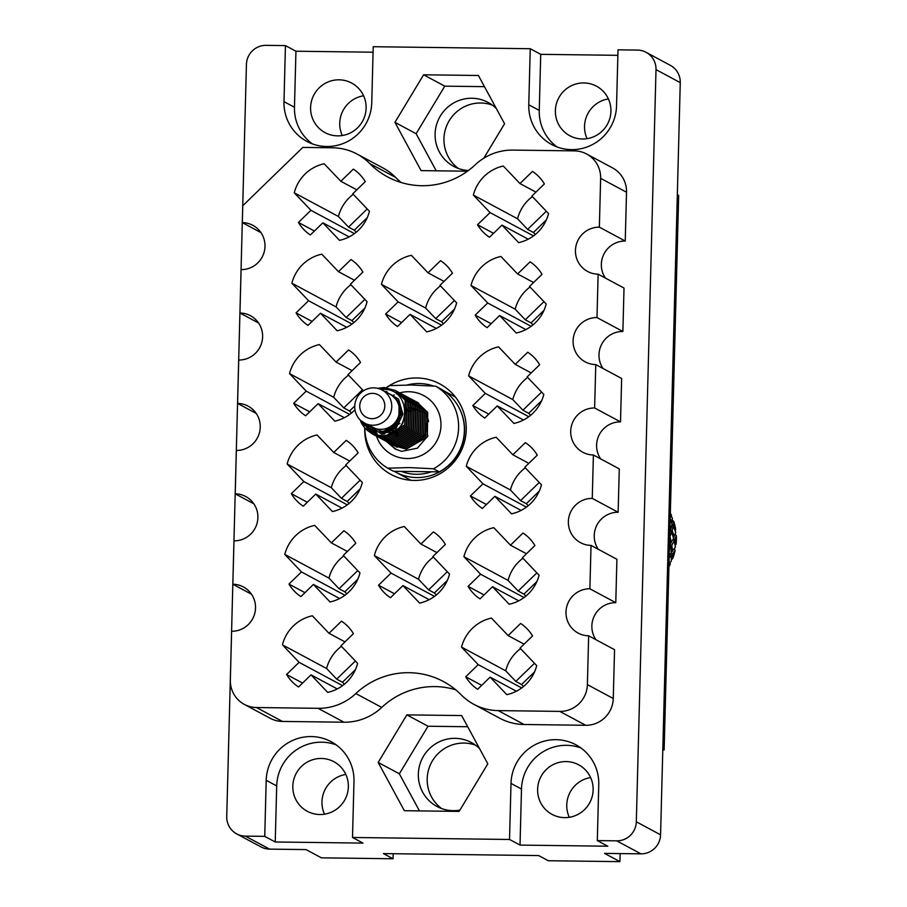 <?xml version="1.0" encoding="UTF-8"?>
<svg xmlns="http://www.w3.org/2000/svg" width="907" height="907" viewBox="0 0 907 907"><rect width="100%" height="100%" fill="white"/><g stroke="black" fill="none" stroke-linecap="round" stroke-linejoin="round"><path stroke-width="1.36" d="M454.951 396.427A51.427 50.577 -61.8 0 0 454.056 396.348M364.761 427.866A51.427 50.577 -61.8 0 0 391.178 474.52A51.427 50.577 -61.8 0 0 414.148 480.438A51.427 50.577 -61.8 0 0 464.509 441.834A51.427 50.577 -61.8 0 0 439.804 383.899A51.427 50.577 -61.8 0 0 416.835 377.97A51.427 50.577 -61.8 0 0 386.314 387.686M479.565 748.638A36.303 35.702 -61.8 0 0 471.323 742.516A36.303 35.702 -61.8 0 0 455.11 738.332A36.303 35.702 -61.8 0 0 419.556 765.576A36.303 35.702 -61.8 0 0 437.004 806.482A36.303 35.702 -61.8 0 0 453.217 810.654A36.303 35.702 -61.8 0 0 459.928 810.11M475.585 745.203A36.303 35.702 -61.8 0 0 463.965 743.082A36.303 35.702 -61.8 0 0 429.158 767.878A36.303 35.702 -61.8 0 0 441.596 808.534M496.333 108.557A36.303 35.702 -61.8 0 0 488.091 102.434A36.303 35.702 -61.8 0 0 471.878 98.251A36.303 35.702 -61.8 0 0 436.324 125.495A36.303 35.702 -61.8 0 0 453.761 166.4A36.303 35.702 -61.8 0 0 468.386 170.527M458.364 168.453A36.303 35.702 118.2 0 1 445.915 127.796A36.303 35.702 118.2 0 1 480.721 103.001A36.303 35.702 118.2 0 1 492.342 105.121M582.407 138.986A28.128 27.663 -61.8 0 0 596.443 86.165A28.128 27.663 -61.8 0 0 556.331 104.044A28.128 27.663 -61.8 0 0 582.407 138.986M566.104 761.585A28.128 27.663 118.2 0 1 592.192 796.516A28.128 27.663 118.2 0 1 552.08 814.395A28.128 27.663 118.2 0 1 566.104 761.585M339.082 79.816A28.128 27.663 118.2 0 1 365.17 114.747A28.128 27.663 118.2 0 1 325.057 132.626A28.128 27.663 118.2 0 1 339.082 79.816M319.854 814.52A28.128 27.663 -61.8 0 0 333.878 761.699A28.128 27.663 -61.8 0 0 293.766 779.578A28.128 27.663 -61.8 0 0 319.854 814.52M597.305 840.596L598.767 784.544A44.466 43.74 -61.8 0 0 575.911 744.806A44.466 43.74 -61.8 0 0 556.048 739.681A44.466 43.74 -61.8 0 0 511.004 783.421L509.53 839.474L520.028 845.097L607.792 846.22L597.305 840.596L616.703 840.846A19.364 19.036 -61.8 0 0 636.317 821.799L656.01 69.612A19.364 19.036 -61.8 0 0 637.417 50.078L618.007 49.84L616.545 105.892A44.466 43.74 -61.8 0 1 551.637 144.508A44.466 43.74 -61.8 0 1 528.77 104.77L530.244 48.717L373.219 46.711L371.745 102.763A44.466 43.74 -61.8 0 1 306.838 141.39A44.466 43.74 -61.8 0 1 283.982 101.652L285.444 45.599L266.046 45.35A19.364 19.036 -61.8 0 0 246.432 64.397L226.739 816.572A19.364 19.036 -61.8 0 0 245.332 836.107L264.742 836.356L275.229 841.979L362.993 843.102L352.506 837.478L509.53 839.474M580.956 747.98A44.466 43.74 -61.8 0 0 566.535 745.316A44.466 43.74 -61.8 0 0 521.491 789.056L520.028 845.097M352.506 837.478L353.979 781.426A44.466 43.74 -61.8 0 0 331.112 741.677A44.466 43.74 -61.8 0 0 311.248 736.563A44.466 43.74 -61.8 0 0 266.204 780.303L264.742 836.356M336.168 744.862A44.466 43.74 -61.8 0 0 321.747 742.187A44.466 43.74 -61.8 0 0 276.703 785.927L275.229 841.979M355.839 693.549A76.834 75.564 118.2 0 1 409.114 672.699A76.834 75.564 118.2 0 1 443.432 681.542A76.834 75.564 118.2 0 1 461.255 694.887A54.443 53.547 -61.8 0 0 473.885 704.342A54.443 53.547 -61.8 0 0 498.215 710.612L559.8 711.394A27.221 26.779 -61.8 0 0 587.385 684.615L588.654 635.796A23.593 23.208 118.2 0 1 566.784 606.5A23.593 23.208 118.2 0 1 589.89 588.79L591.024 545.39A23.593 23.208 118.2 0 1 569.154 516.094A23.593 23.208 118.2 0 1 592.26 498.385L593.393 454.985A23.593 23.208 118.2 0 1 571.512 425.689A23.593 23.208 118.2 0 1 594.629 407.98L595.763 364.58A23.593 23.208 118.2 0 1 573.882 335.284A23.593 23.208 118.2 0 1 596.987 317.563L598.132 274.175A23.593 23.208 118.2 0 1 576.251 244.867A23.593 23.208 118.2 0 1 599.357 227.158L600.638 178.339A27.221 26.779 -61.8 0 0 574.482 150.879L512.886 150.097A54.443 53.547 -61.8 0 0 475.132 164.87A76.834 75.564 118.2 0 1 387.538 176.865A76.834 75.564 118.2 0 1 369.716 163.521A54.443 53.547 -61.8 0 0 357.086 154.065A54.443 53.547 -61.8 0 0 332.767 147.796L302.825 147.41L242.759 205.73L242.316 222.612A23.593 23.208 118.2 0 1 264.198 251.908A23.593 23.208 118.2 0 1 241.092 269.617L239.947 313.017A23.593 23.208 118.2 0 1 261.828 342.324A23.593 23.208 118.2 0 1 238.722 360.034L237.589 403.422A23.593 23.208 118.2 0 1 259.459 432.73A23.593 23.208 118.2 0 1 236.353 450.439L235.219 493.827A23.593 23.208 118.2 0 1 257.1 523.135A23.593 23.208 118.2 0 1 233.983 540.844L232.85 584.233A23.593 23.208 118.2 0 1 254.731 613.54A23.593 23.208 118.2 0 1 231.614 631.249L230.344 680.069A27.221 26.779 -61.8 0 0 256.5 707.528L318.085 708.322A54.443 53.547 -61.8 0 0 355.839 693.549L381.722 707.437A76.834 75.564 118.2 0 1 434.997 686.588A76.834 75.564 118.2 0 1 455.688 689.785M298.437 222.453L310.942 210.311L294.253 192.794A39.318 38.672 -61.8 0 1 324.162 163.759L340.839 181.275L353.345 169.121A39.318 38.672 118.2 0 1 365.272 181.638L352.755 193.792L369.444 211.308A39.318 38.672 -61.8 0 1 339.547 240.344L322.858 222.827L310.353 234.97A39.318 38.672 118.2 0 1 298.437 222.453L314.412 231.024M286.589 674.491L299.106 662.337L282.417 644.82A39.318 38.672 -61.8 0 1 312.325 615.785L329.003 633.301L341.508 621.159A39.318 38.672 118.2 0 1 353.424 633.676L340.919 645.818L357.607 663.334A39.318 38.672 -61.8 0 1 327.699 692.37L311.022 674.853L298.516 686.996A39.318 38.672 118.2 0 1 286.589 674.491L302.575 683.062M288.959 584.074L301.464 571.932L284.787 554.415A39.318 38.672 -61.8 0 1 314.684 525.38L331.372 542.896L343.878 530.754A39.318 38.672 118.2 0 1 355.793 543.27L343.288 555.413L359.977 572.929A39.318 38.672 -61.8 0 1 330.069 601.965L313.391 584.448L300.886 596.591A39.318 38.672 118.2 0 1 288.959 584.074L304.945 592.656M291.328 493.669L303.834 481.526L287.156 464.01A39.318 38.672 -61.8 0 1 317.053 434.975L333.742 452.491L346.247 440.349A39.318 38.672 118.2 0 1 358.163 452.865L345.658 465.008L362.335 482.524A39.318 38.672 -61.8 0 1 332.438 511.559L315.761 494.043L303.244 506.185A39.318 38.672 118.2 0 1 291.328 493.669L307.303 502.251M354.966 409.771A39.318 38.672 -61.8 0 1 334.808 421.154L318.119 403.638L305.614 415.78A39.318 38.672 118.2 0 1 293.698 403.264L306.203 391.121L289.526 373.605A39.318 38.672 -61.8 0 1 319.423 344.569L336.1 362.086L348.617 349.943A39.318 38.672 118.2 0 1 360.533 362.46L348.027 374.602L363.458 390.815M296.067 312.858L308.573 300.716L291.884 283.199A39.318 38.672 -61.8 0 1 321.792 254.164L338.47 271.681L350.975 259.538A39.318 38.672 118.2 0 1 362.902 272.043L350.397 284.197L367.074 301.714A39.318 38.672 -61.8 0 1 337.177 330.749L320.488 313.232L307.983 325.375A39.318 38.672 118.2 0 1 296.067 312.858L312.042 321.429M378.525 585.219L391.03 573.077L374.342 555.56A39.318 38.672 -61.8 0 1 404.25 526.525L420.927 544.041L433.433 531.899A39.318 38.672 118.2 0 1 445.36 544.415L432.843 556.558L449.532 574.074A39.318 38.672 -61.8 0 1 419.635 603.11L402.946 585.593L390.441 597.736A39.318 38.672 118.2 0 1 378.525 585.219L394.5 593.79M385.622 314.003L398.128 301.861L381.45 284.345A39.318 38.672 -61.8 0 1 411.347 255.309L428.036 272.826L440.541 260.672A39.318 38.672 118.2 0 1 452.457 273.188L439.952 285.331L456.629 302.847A39.318 38.672 -61.8 0 1 426.732 331.883L410.055 314.366L397.538 326.52A39.318 38.672 118.2 0 1 385.622 314.003L401.597 322.575M465.71 676.769L478.216 664.627L461.538 647.11A39.318 38.672 -61.8 0 1 491.435 618.075L508.124 635.592L520.629 623.438A39.318 38.672 118.2 0 1 532.545 635.954L520.04 648.108L536.717 665.625A39.318 38.672 -61.8 0 1 506.82 694.66L490.143 677.144L477.626 689.286A39.318 38.672 118.2 0 1 465.71 676.769L481.685 685.341M468.08 586.364L480.585 574.222L463.908 556.705A39.318 38.672 -61.8 0 1 493.805 527.67L510.482 545.186L522.999 533.033A39.318 38.672 118.2 0 1 534.915 545.549L522.409 557.692L539.087 575.208A39.318 38.672 -61.8 0 1 509.19 604.243L492.501 586.727L479.996 598.881A39.318 38.672 118.2 0 1 468.08 586.364L484.055 594.935M470.45 495.959L482.955 483.805L466.266 466.289A39.318 38.672 -61.8 0 1 496.174 437.253L512.852 454.77L525.357 442.627A39.318 38.672 118.2 0 1 537.284 455.144L524.779 467.286L541.456 484.803A39.318 38.672 -61.8 0 1 511.559 513.838L494.871 496.322L482.365 508.476A39.318 38.672 118.2 0 1 470.45 495.959L486.424 504.53M472.819 405.554L485.324 393.4L468.636 375.883A39.318 38.672 -61.8 0 1 498.544 346.848L515.221 364.365L527.727 352.222A39.318 38.672 118.2 0 1 539.654 364.739L527.137 376.881L543.826 394.398A39.318 38.672 -61.8 0 1 513.929 423.433L497.24 405.917L484.735 418.059A39.318 38.672 118.2 0 1 472.819 405.554L488.794 414.125M475.177 315.137L487.694 302.995L471.005 285.478A39.318 38.672 -61.8 0 1 500.902 256.443L517.591 273.959L530.096 261.817A39.318 38.672 118.2 0 1 542.012 274.333L529.507 286.476L546.195 303.992A39.318 38.672 -61.8 0 1 516.287 333.028L499.61 315.511L487.104 327.654A39.318 38.672 118.2 0 1 475.177 315.137L491.163 323.72M477.547 224.732L490.052 212.589L473.375 195.073A39.318 38.672 -61.8 0 1 503.272 166.038L519.96 183.554L532.466 171.412A39.318 38.672 118.2 0 1 544.381 183.928L531.876 196.071L548.554 213.587A39.318 38.672 -61.8 0 1 518.657 242.623L501.979 225.106L489.474 237.249A39.318 38.672 118.2 0 1 477.547 224.732L493.533 233.314M356.213 232.203L354.308 230.197L367.256 217.635M344.377 684.241L342.472 682.234L355.419 669.661M346.746 593.836L344.841 591.829L357.777 579.256M349.116 503.43L347.2 501.424L360.147 488.85M351.485 413.014L349.569 411.018L354.75 405.985M353.843 322.609L351.939 320.602L364.886 308.04M436.301 594.969L434.396 592.974L447.344 580.401M443.41 323.754L441.494 321.747L454.441 309.174M523.498 686.52L521.582 684.513L534.529 671.951M525.867 596.114L523.951 594.108L536.899 581.534M528.225 505.709L526.321 503.702L539.268 491.129M530.595 415.304L528.69 413.297L541.638 400.724M532.965 324.899L531.06 322.892L544.007 310.319M535.334 234.494L533.418 232.487L546.365 219.913M617.86 55.327L540.731 54.341L530.244 48.717M373.072 52.209L295.943 51.223L285.444 45.599M646.056 52.311L670.307 65.327A19.364 19.036 118.2 0 1 680.261 82.628L660.568 834.814A19.364 19.036 118.2 0 1 640.954 853.85L604.538 853.385L619.934 861.65L548.282 860.732L538.667 855.573L383.423 853.6L393.048 858.759L321.407 857.841L306.01 849.587L269.583 849.122A19.364 19.036 118.2 0 1 260.944 846.889L236.693 833.884M662.79 749.919L664.139 749.942L678.663 195.447L677.325 194.733M662.813 749.227L664.139 749.942M590.616 777.56A28.128 27.663 -61.8 0 0 569.29 817.298M619.934 861.65L620.139 853.589M587.067 138.646A28.128 27.663 118.2 0 1 608.382 98.908M342.268 135.528A28.128 27.663 118.2 0 1 363.594 95.791M345.816 774.442A28.128 27.663 -61.8 0 0 324.502 814.18M393.185 853.714L393.048 858.759M293.698 403.264L309.672 411.835M483.805 158.215L504.564 123.749L478.42 75.485L423.603 74.793L394.942 122.354L421.097 170.618L467.445 171.208M459.146 811.402L487.807 763.83L461.652 715.566L406.846 714.875L378.185 762.436L404.341 810.699L459.146 811.402M605.388 278.064A23.593 23.208 118.2 0 1 625.24 241.047L626.522 192.227A27.221 26.779 -61.8 0 0 612.531 167.897L586.636 154.009M603.019 368.469A23.593 23.208 118.2 0 1 622.882 331.463L624.016 288.063L598.132 274.175M600.649 458.885A23.593 23.208 118.2 0 1 620.513 421.868L621.646 378.468L595.763 364.58M598.28 549.291A23.593 23.208 118.2 0 1 618.143 512.274L619.277 468.874L593.393 454.985M595.91 639.696A23.593 23.208 118.2 0 1 615.774 602.679L616.907 559.279L591.024 545.39M473.885 704.342L499.768 718.242A54.443 53.547 -61.8 0 0 524.099 724.5L585.684 725.294A27.221 26.779 -61.8 0 0 613.268 698.515L614.549 649.695L588.654 635.796M244.334 704.399L270.218 718.287A27.221 26.779 -61.8 0 0 282.383 721.428L343.98 722.21A54.443 53.547 -61.8 0 0 381.722 707.437M401.177 182.522A76.834 75.564 118.2 0 1 395.611 177.409A54.443 53.547 -61.8 0 0 382.981 167.954L357.086 154.065M625.24 241.047L599.357 227.158M622.882 331.463L596.987 317.563M620.513 421.868L594.629 407.98M618.143 512.274L592.26 498.385M615.774 602.679L589.89 588.79M251.477 594.232L232.85 584.233M253.847 503.827L235.219 493.827M256.216 413.422L237.589 403.422M258.586 323.017L239.947 313.017M260.955 232.611L242.316 222.612M467.706 726.734L428.013 726.235L399.352 773.796L419.453 810.892M399.352 773.796L378.185 762.436M428.013 726.235L406.846 714.875M484.463 86.653L444.781 86.154L416.12 133.714L436.222 170.811M416.12 133.714L394.942 122.354M444.781 86.154L423.603 74.793M540.731 54.341L539.257 110.393A44.466 43.74 -61.8 0 0 557.068 146.957M295.943 51.223L294.469 107.275A44.466 43.74 -61.8 0 0 312.28 143.839M409.442 479.508A51.427 50.577 -61.8 0 0 409.998 480.211M501.979 225.106L528.214 239.187M519.96 183.554L535.935 192.125M546.331 211.24L527.647 229.38L533.418 232.487M532.386 196.604A39.318 38.672 -61.8 0 0 517.546 218.78L527.647 229.38M517.546 218.78L473.375 195.073M490.052 212.589L533.509 235.911M499.61 315.511L525.845 329.592M517.591 273.959L533.565 282.531M543.962 301.657L525.278 319.797L531.06 322.892M530.017 287.009A39.318 38.672 -61.8 0 0 515.176 309.185L525.278 319.797M515.176 309.185L471.005 285.478M487.694 302.995L531.151 326.316M497.24 405.917L523.486 419.998M515.221 364.365L531.196 372.947M541.592 392.062L522.92 410.202L528.69 413.297M527.647 377.414A39.318 38.672 -61.8 0 0 512.806 399.59L522.92 410.202M512.806 399.59L468.636 375.883M485.324 393.4L528.781 416.721M494.871 496.322L521.117 510.403M512.852 454.77L528.838 463.352M539.223 482.467L520.55 500.607L526.321 503.702M525.278 467.819A39.318 38.672 -61.8 0 0 510.437 489.995L520.55 500.607M510.437 489.995L466.266 466.289M482.955 483.805L526.411 507.126M492.501 586.727L518.747 600.808M510.482 545.186L526.468 553.758M536.865 572.873L518.18 591.013L523.951 594.108M522.92 558.236A39.318 38.672 -61.8 0 0 508.079 580.401L518.18 591.013M508.079 580.401L463.908 556.705M480.585 574.222L524.042 597.532M490.143 677.144L516.378 691.225M508.124 635.592L524.099 644.163M534.495 663.278L515.811 681.418L521.582 684.513M520.55 648.641A39.318 38.672 -61.8 0 0 505.709 670.806L515.811 681.418M505.709 670.806L461.538 647.11M478.216 664.627L521.672 687.937M410.055 314.366L436.29 328.447M428.036 272.826L444.011 281.397M454.407 300.512L435.723 318.652L441.494 321.747M440.462 285.864A39.318 38.672 -61.8 0 0 425.621 308.04L435.723 318.652M425.621 308.04L381.45 284.345M398.128 301.861L441.584 325.171M402.946 585.593L429.192 599.674M420.927 544.041L436.902 552.612M447.298 571.727L428.626 589.867L434.396 592.974M433.353 557.091A39.318 38.672 -61.8 0 0 418.512 579.256L428.626 589.867M418.512 579.256L374.342 555.56M391.03 573.077L434.487 596.398M320.488 313.232L346.735 327.314M338.47 271.681L354.456 280.252M364.841 299.367L346.168 317.507L351.939 320.602M350.896 284.73A39.318 38.672 -61.8 0 0 336.055 306.895L346.168 317.507M336.055 306.895L291.884 283.199M308.573 300.716L352.029 324.037M318.119 403.638L344.365 417.719M336.1 362.086L352.086 370.657M362.483 389.772L343.798 407.912L349.569 411.018M348.537 375.135A39.318 38.672 -61.8 0 0 333.697 397.3L343.798 407.912M333.697 397.3L289.526 373.605M306.203 391.121L349.66 414.442M315.761 494.043L341.996 508.124M333.742 452.491L349.717 461.062M360.113 480.188L341.429 498.317L347.2 501.424M346.168 465.54A39.318 38.672 -61.8 0 0 331.327 487.717L341.429 498.317M331.327 487.717L287.156 464.01M303.834 481.526L347.29 504.848M313.391 584.448L339.626 598.529M331.372 542.896L347.347 551.467M357.743 570.594L339.059 588.734L344.841 591.829M343.798 555.946A39.318 38.672 -61.8 0 0 328.958 578.122L339.059 588.734M328.958 578.122L284.787 554.415M301.464 571.932L344.921 595.253M311.022 674.853L337.268 688.935M329.003 633.301L344.977 641.884M355.374 660.999L336.701 679.139L342.472 682.234M341.429 646.351A39.318 38.672 -61.8 0 0 326.588 668.527L336.701 679.139M326.588 668.527L282.417 644.82M299.106 662.337L342.563 685.658M322.858 222.827L349.104 236.908M340.839 181.275L356.814 189.846M367.21 208.961L348.537 227.101L354.308 230.197M353.265 194.325A39.318 38.672 -61.8 0 0 338.424 216.49L348.537 227.101M338.424 216.49L294.253 192.794M310.942 210.311L354.399 233.621M372.754 425.224A18.752 18.446 118.2 0 1 355.363 401.926A18.752 18.446 118.2 0 1 382.108 390.01A18.752 18.446 118.2 0 1 372.754 425.224M382.108 390.01L389.806 394.148A18.752 18.446 118.2 0 1 380.452 429.351A18.752 18.446 118.2 0 1 372.074 427.197L364.376 423.059M371.949 418.683A12.709 12.494 118.2 0 1 359.739 405.86A12.709 12.494 118.2 0 1 372.618 393.366A12.709 12.494 118.2 0 1 384.817 406.177A12.709 12.494 118.2 0 1 371.949 418.683M377.595 388.321L384.16 387.55L395.271 390.452L405.146 400.225L404.794 424.873L383.74 437.015L372.879 434.249L368.798 431.46M382.822 389.307C412.628 388.083 411.222 436.97 382.312 435.587C372.698 435.349 365.634 430.95 361.122 422.401L360.158 419.941M364.172 426.109L361.927 421.483M380.044 389.069L385.883 388.468M395.384 390.509L405.361 400.338L405.01 424.998L383.956 437.129L373.094 434.362L369.206 431.743M396.234 390.985L406.869 401.143L406.506 425.802L385.452 437.934L374.602 435.179L371.337 432.99M373.752 434.691L371.122 432.888M397.096 391.427L407.073 401.257L406.721 425.916L385.668 438.047L373.967 434.804M368.174 429.952L363.979 422.843M386.11 389.534L387.811 389.511M397.958 391.903L408.581 402.062L408.229 426.721L387.176 438.852L375.577 435.677M375.464 435.621L374.738 435.167M374.636 435.099L372.584 433.591M370.079 431.222L365.77 424.397M398.819 392.357L408.796 402.186L408.445 426.834L387.391 438.977L375.679 435.734M375.577 435.666L374.852 435.213M374.75 435.145L372.743 433.671M370.317 431.358L366.099 424.771M399.67 392.822L410.304 402.991L409.941 427.639L388.888 439.782L376.575 436.142M377.187 436.539L375.759 435.587M376.36 436.018L373.945 434.147M375.543 435.473L373.797 434.09M371.791 432.117L368.129 426.732M385.418 391.779L386.597 391.563M400.543 393.275L410.52 403.105L410.157 427.753L389.103 439.895L377.403 436.652M371.972 432.208L368.389 426.948M385.622 391.903L386.983 391.643M401.393 393.751L412.016 403.91L411.665 428.569L390.611 440.7L378.287 437.061M378.899 437.457L377.482 436.505M378.072 436.947L376.688 435.916M377.267 436.392L375.067 434.532M376.473 435.802L374.931 434.487M373.242 432.752L370.113 428.183M402.255 394.194L412.232 404.023L411.88 428.682L390.826 440.813L379.115 437.571M373.412 432.809L370.351 428.331M403.105 394.67L413.739 404.828L413.377 429.487L392.334 441.618L380.01 437.979M380.623 438.387L379.194 437.435M379.795 437.866L379.081 437.389M378.979 437.31L378.287 436.8M378.196 436.721L376.156 434.85M377.425 436.097L376.02 434.804M374.568 433.217L371.881 429.181M403.978 395.123L413.955 404.953L413.592 429.601L392.538 441.743L380.838 438.5M379.092 437.355L378.412 436.845M378.31 436.766L377.641 436.21M374.727 433.263L372.085 429.283M404.828 395.588L415.451 405.758L415.1 430.406L394.046 442.548L381.722 438.909M382.346 439.305L381.609 438.852M381.507 438.784L380.124 437.764M380.702 438.24L380.01 437.718M379.908 437.65L379.239 437.106M379.137 437.027L378.48 436.437M378.389 436.358L377.108 435.065M375.838 433.569L373.491 429.907M405.69 396.042L415.667 405.871L415.315 430.519L394.262 442.661L382.561 439.419M381.62 438.841L380.917 438.353M380.033 437.684L379.353 437.14M379.262 437.061L378.604 436.471M378.514 436.38L377.244 435.099M375.986 433.603L373.684 429.975M406.54 396.518L417.175 406.676L416.823 431.335L395.769 443.466L383.446 439.827M384.058 440.224L382.629 439.271M383.23 439.714L381.847 438.682M382.414 439.158L381.722 438.648M381.632 438.569L380.951 438.024M380.861 437.945L380.203 437.367M380.112 437.276L379.466 436.664M379.375 436.573L378.196 435.281M377.063 433.841L375.01 430.428M407.413 396.96L417.39 406.79L417.039 431.449L395.985 443.58L384.273 440.337M381.745 438.614L381.076 438.058M380.974 437.979L380.328 437.389M380.237 437.31L379.591 436.686M379.511 436.596L378.332 435.303M377.21 433.863L375.192 430.485M408.263 397.436L418.898 407.594L418.535 432.254L397.481 444.385L385.158 440.745M385.781 441.153L384.353 440.201M384.942 440.632L384.239 440.156M384.137 440.076L383.446 439.566M409.125 397.89L419.102 407.719L418.751 432.367L397.697 444.509L385.997 441.267M409.987 398.354L420.61 408.524L420.258 433.172L399.205 445.314L386.881 441.675M387.493 442.072L386.076 441.119M386.665 441.55L385.951 441.074M385.86 441.006L385.158 440.485M410.848 398.808L420.825 408.638L420.474 433.285L399.42 445.428L387.708 442.185M411.699 399.284L422.333 409.442L421.97 434.102L400.917 446.233L388.604 442.593M389.216 442.99L388.491 442.548M388.389 442.48L387.674 441.992M387.572 441.924L386.881 441.414M412.572 399.726L422.549 409.556L422.186 434.215L401.132 446.346L389.432 443.104M388.502 442.525L387.788 442.038M413.422 400.202L424.045 410.361L423.694 435.02L402.64 447.151L390.316 443.512M390.928 443.92L390.203 443.466M390.101 443.398L389.398 442.922M389.296 442.843L388.604 442.333M414.284 400.656L424.261 410.486L423.909 435.133L402.855 447.276L391.144 444.033M390.214 443.444L389.511 442.967M415.134 401.121L425.768 411.29L425.406 435.938L404.363 448.081L392.754 444.895M392.652 444.838L391.223 443.886M391.824 444.317L391.11 443.84M391.008 443.772L390.316 443.251M416.007 401.574L425.984 411.404L425.621 436.052L404.567 448.194L392.867 444.952M392.765 444.895L392.039 444.441M416.857 402.05L427.48 412.209L427.129 436.868L406.075 448.999L394.477 445.825M394.375 445.756L393.638 445.314M393.536 445.246L392.833 444.759M416.959 402.107L427.696 412.322L427.344 436.981L406.291 449.112L394.579 445.87M394.477 445.813L393.751 445.36M396.937 447.162L395.475 446.278M396.087 446.686L395.361 446.233M395.259 446.165L394.545 445.688M394.443 445.609L393.751 445.099M397.153 447.276L396.302 446.8M395.373 446.21L394.658 445.734M407.209 399.67L408.15 399.726M408.275 399.726L409.193 399.828M409.329 399.84L410.225 399.976M410.349 399.987L411.234 400.157M411.359 400.18L412.22 400.384M412.334 400.418L413.184 400.645M413.297 400.679L414.125 400.939M414.25 400.985L415.055 401.279M415.168 401.325L415.962 401.654M416.075 401.699L416.846 402.05M408.842 400.475L409.783 400.543M409.919 400.554L410.826 400.645M410.962 400.667L411.857 400.803M411.982 400.815L412.855 400.985M412.98 401.019L413.841 401.223M413.966 401.257L414.805 401.484M414.918 401.529L415.746 401.79M415.021 401.608L416.676 402.13M415.962 401.903L417.583 402.504M417.685 402.561L418.467 402.912M417.798 402.617L418.683 403.025M408.921 400.588L409.862 400.645M409.998 400.656L410.916 400.747M411.041 400.758L411.948 400.894M412.073 400.917L412.946 401.075M413.07 401.109L413.932 401.302M414.057 401.336L414.896 401.563M416.891 402.243L417.685 402.572M388.661 393.581C408.048 400.565 400.917 432.22 381.019 431.244L364.954 423.376M360.941 420.667L381.904 434.215L396.053 428.24L402.912 414.17L398.524 399.057L384.953 391.28M673.754 521.366A56.563 55.633 118.2 0 1 675.67 529.393L673.459 524.586L673.754 521.366L672.37 520.323M675.148 530.788L675.67 529.393M676.339 535.799A56.563 55.633 118.2 0 1 676.123 544.098L674.978 539.2L676.339 535.799L675.205 534.268M675.125 545.504L676.123 544.098M675.114 550.481A56.563 55.633 118.2 0 1 672.779 558.463L672.688 553.758L675.114 550.481L674.457 548.633M671.339 559.653L672.779 558.463M668.969 565.458L670.182 564.392L670.058 562.453M670.182 564.392A56.563 55.633 118.2 0 1 668.935 566.716M670.341 513.022A56.563 55.633 118.2 0 1 671.463 515.369L670.318 513.736M671.35 516.537L671.463 515.369M670.296 514.949L672.382 518.169L672.246 522.217L670.194 518.543M671.702 523.112L672.246 522.217M669.173 557.839L671.373 555.367L671.259 561.297L669.026 563.417M669.4 548.837L670.749 546.876L671.293 553.009L669.23 555.481M669.627 540.187L670.409 544.461L669.479 545.923M670.749 546.876L669.751 545.504M671.373 555.367L670.579 553.894M672.541 551.377L671.815 545.209L674.184 540.889L675.398 547.136L671.248 552.102M671.395 542.783L669.99 536.525L671.679 532.182L673.584 538.452L670.273 543.622M669.956 527.602L670.795 529.745L669.831 532.704M671.679 532.182L670.364 531.139M670.194 544.812L671.815 545.209M674.184 540.889L673.017 539.665M671.135 553.213L672.688 553.758M674.298 536.751L672.2 530.504L673.198 526.23L675.783 532.42L673.368 537.647M670.148 520.187L672.064 523.838L671.248 528.067L670.024 525.21M671.248 528.067L670.511 528.996M670.59 530.425L672.2 530.504M671.815 525.391L673.198 526.23M673.345 538.962L674.978 539.2M673.459 524.586L671.94 524.677M391.643 395.135L399.103 402.549L398.899 421.381L386.575 430.315M399.896 423.456L384.636 431.596L381.235 431.244M390.645 432.015L386.359 432.514L380.702 431.789M381.552 432.265L379.976 431.244M383.276 433.195L382.028 432.401M382.425 432.707L381.802 432.31M381.598 432.174L380.384 431.244M384.568 433.852L383.525 433.229A34.489 33.922 118.2 0 1 383.536 432.922M383.321 433.093L382.72 432.662M382.527 432.514L381.076 431.244M384.251 433.433L383.672 432.968M383.48 432.798L381.87 431.21M393.082 430.61L392.992 430.02M392.935 429.612L392.833 426.959M400.35 412.424L401.903 411.359M405.214 409.737L405.951 409.476M406.291 409.374L407.266 409.102M411.222 408.535L412.266 408.535M412.719 408.547L413.354 408.581M414.397 408.694L415.157 408.819M415.701 408.921L416.404 409.08M395.792 435.111L395.475 434.238M394.545 428.682L394.59 427.038M394.647 426.415L394.84 425.111M400.01 415.145L401.858 413.501M405.316 411.347L406.291 410.916M406.642 410.769L408.003 410.293M408.343 410.191L408.978 410.021M412.946 409.465L413.989 409.454M416.109 409.624L417.129 409.783M417.424 409.839L418.116 409.998M397.402 435.734L397.198 435.156M396.631 433.047L396.427 431.868M396.37 431.449L396.302 430.587M397.028 424.045L401.404 416.415M405.293 413.229L406.529 412.526M408.422 411.665L409.386 411.325M410.066 411.12L411.018 410.871M414.669 410.383L415.429 410.372M424.193 412.606L425.338 413.275M391.971 395.316L399.534 402.787L399.329 421.608L384.432 430.87M396.472 427.843L385.067 431.823L380.702 431.256M405.316 412.753L402.765 423.456L399.103 427.991M389.454 432.56L379.716 431.233M381.983 432.503L381.133 432.015M383.695 433.421L382.856 432.934M381.836 432.265L380.543 431.256M384.364 433.727L382.958 432.741M382.765 432.594L381.257 431.244M384.965 433.886L383.91 433.036M383.718 432.866L382.085 431.199M427.333 422.197L425.111 435.439L416.064 443.376M392.073 431.244L391.654 428.92M391.609 428.478L391.563 427.889M400.361 410.826L401.416 410.202M405.078 408.66L405.656 408.49M405.973 408.411L406.914 408.195M409.59 407.867L410.429 407.844M411.052 407.844L411.789 407.878M414.034 408.161L414.624 408.275M393.321 429.408L393.253 427.991M393.253 427.48L393.287 426.585M400.304 413.025L401.484 412.141M405.248 410.123L406.041 409.828M406.381 409.715L407.368 409.42M411.302 408.785L412.424 408.762M412.776 408.762L413.513 408.796M415.757 409.08L416.585 409.25M396.597 436.21L396.336 435.598M396.11 435.043L395.781 434.068M395.599 433.421L395.339 432.356M399.817 416.041L401.801 414.136M405.327 411.789L406.359 411.302M406.721 411.143L408.105 410.633M408.377 410.542L409.091 410.338M413.002 409.715L414.148 409.681M417.469 409.998L418.308 410.179M397.833 435.961L397.493 434.986M396.983 432.888L396.801 431.687M396.756 431.244L396.699 430.269M397.935 422.889L400.236 418.592M405.27 413.751L406.574 412.968M408.433 412.073L409.476 411.665M410.089 411.472L410.803 411.256M414.726 410.633L415.587 410.599M419.193 410.928L419.782 411.041M420.995 411.347L421.936 411.653M422.277 411.778L422.855 412.005M424.623 412.832L425.304 413.218M398.23 433.308L397.13 433.591M458.874 407.436A47.187 46.416 118.2 0 1 457.74 454.509A47.187 46.416 118.2 0 1 416.755 477.558A47.187 46.416 118.2 0 1 395.679 472.128A47.187 46.416 118.2 0 1 394.194 471.289M407.107 384.987A47.187 46.416 118.2 0 1 419.227 383.536A47.187 46.416 118.2 0 1 433.614 386.042M431.494 471.765A44.16 43.434 118.2 0 1 416.358 474.293A44.16 43.434 118.2 0 1 401.359 471.379M383.944 436.482A34.489 33.922 118.2 0 1 383.797 435.519M383.627 434.09A34.489 33.922 118.2 0 1 383.559 433.251M383.514 432.684A34.489 33.922 118.2 0 1 383.491 432.015M399.76 392.867A33.514 32.969 118.2 0 1 440.972 425.553A33.514 32.969 118.2 0 1 376.518 436.199A33.514 32.969 118.2 0 1 376.484 436.108A33.514 32.969 118.2 0 1 376.394 435.813M376.337 435.643A33.514 32.969 118.2 0 1 376.11 434.895M375.668 433.172A33.514 32.969 118.2 0 1 375.203 430.814M393.536 395.237A33.514 32.969 118.2 0 1 394.205 394.908M396.518 393.921A33.514 32.969 118.2 0 1 397.822 393.457M397.98 393.4A33.514 32.969 118.2 0 1 398.887 393.116M364.852 427.968A47.493 46.711 118.2 0 0 387.765 468.182L408.989 467.581L433.546 468.772A47.493 46.711 118.2 0 0 458.602 427.787A47.493 46.711 118.2 0 0 435.711 386.201L411.154 385.01L389.931 385.611A47.493 46.711 118.2 0 0 386.45 387.697M417.991 406.517L416.925 405.996M416.732 405.905L415.372 405.35M425.939 414.238A21.178 20.827 118.2 0 1 428.546 421.596M418.444 406.824L417.095 406.268M418.444 406.812L417.061 406.211M416.869 406.143L415.576 405.69M419.646 407.526L418.819 407.198M418.626 407.13L417.345 406.721M419.544 407.458L418.785 407.141M418.592 407.062L417.288 406.619M420.349 408.048L419.068 407.64M420.304 407.98L419.011 407.538M418.83 407.481L417.583 407.152M420.542 408.399L419.295 408.071M391.756 427.753L391.756 428.864M391.325 428.047L391.336 428.626M391.348 429.068L391.495 430.666M393.672 426.245L393.559 427.265M393.513 427.821L393.479 429.782M396.268 423.433L395.701 425.474M395.543 426.256L395.214 429M395.497 424.385L395.123 426.018M394.998 426.721L394.806 428.512M397.617 424.091A21.178 20.827 118.2 0 1 398.774 421.188L397.085 425.791M396.484 430.44L396.484 431.392M435.711 386.201L441.482 389.296A47.493 46.711 118.2 0 1 464.384 430.882A47.493 46.711 118.2 0 1 439.317 471.867L393.536 471.289L387.765 468.182M386.257 441.187L395.112 448.942L401.54 451.357L417.367 448.183L427.991 435.802M433.546 468.772L439.317 471.867M388.253 442.503L395.917 449.35M388.468 442.616L396.03 449.407M386.745 441.698L395.361 449.067M521.491 789.056L511.004 783.421M276.703 785.927L266.204 780.303M636.317 821.799L660.568 834.814M616.703 840.846L640.954 853.85M656.01 69.612L680.261 82.628M245.332 836.107L269.583 849.122M626.522 192.227L600.638 178.339M613.268 698.515L587.385 684.615M585.684 725.294L559.8 711.394M524.099 724.5L498.215 710.612M343.98 722.21L318.085 708.322M282.383 721.428L256.5 707.528M395.611 177.409L369.716 163.521M539.257 110.393L528.77 104.77M294.469 107.275L283.982 101.652M395.679 472.128L410.894 480.291M444.464 391.2L455.507 397.13"/></g></svg>
